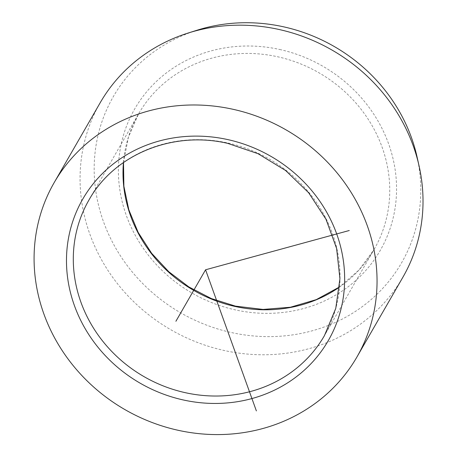 <?xml version="1.0" encoding="UTF-8"?>
<svg xmlns="http://www.w3.org/2000/svg" width="457" height="457" viewBox="0 0 457 457"><rect width="100%" height="100%" fill="white"/><g stroke="black" fill="none" stroke-linecap="round" stroke-linejoin="round"><path stroke-width="0.34" stroke-dasharray="2.29 1.71" d="M197.19 30.185A166.371 153.706 -150.1 0 0 95.142 186.039A166.371 153.706 -150.1 0 0 231.442 332.553A166.371 153.706 -150.1 0 0 417.047 156.865M100.18 102.762A174.694 161.395 -150.1 0 0 224.204 350.496A174.694 161.395 -150.1 0 0 402.908 277.188M123.43 162.561A135.872 125.526 29.9 0 1 138.637 113.776A135.872 125.526 29.9 0 1 277.633 56.759A135.872 125.526 29.9 0 1 374.094 249.442A135.872 125.526 29.9 0 1 339.517 287.065M279.655 49.476A141.693 130.908 29.9 0 1 394.785 209.974A141.693 130.908 29.9 0 1 235.304 309.88A141.693 130.908 29.9 0 1 120.174 149.388A141.693 130.908 29.9 0 1 279.655 49.476M123.516 162.503L128.411 137.209L138.637 113.776L88.949 200.023A135.872 125.526 29.9 0 1 227.94 143.001A135.872 125.526 29.9 0 1 324.401 335.684L374.094 249.442L358.956 270.041L339.528 286.962"/><path stroke-width="0.69" d="M356.928 356.997L402.908 277.188A174.694 161.395 -150.1 0 0 419.098 166.022L417.047 156.865A166.371 153.706 -150.1 0 0 283.517 26.803A166.371 153.706 -150.1 0 0 197.19 30.185L188.238 33.007A174.694 161.395 -150.1 0 0 100.18 102.762L54.2 182.572A174.694 161.395 29.9 0 1 232.904 109.263A174.694 161.395 29.9 0 1 356.928 356.997A174.694 161.395 29.9 0 1 178.224 430.305A174.694 161.395 29.9 0 1 54.2 182.572M419.098 166.022A174.694 161.395 -150.1 0 0 278.89 29.454A174.694 161.395 -150.1 0 0 188.238 33.007M349.268 230.511L205.564 269.784L256.377 410.917M205.564 269.784L175.899 321.271M339.517 287.065A135.872 125.526 29.9 0 1 235.104 306.458A135.872 125.526 29.9 0 1 123.43 162.561M227.74 139.585A141.693 130.908 29.9 0 1 342.87 300.078A141.693 130.908 29.9 0 1 183.388 399.984A141.693 130.908 29.9 0 1 68.259 239.491A141.693 130.908 29.9 0 1 227.74 139.585M324.401 335.684A135.872 125.526 29.9 0 1 185.411 392.706A135.872 125.526 29.9 0 1 88.949 200.023C114.216 154.529 172.695 130.468 227.597 143.338L258.028 153.689L285.574 170.484L308.664 192.757L325.995 219.251L336.609 248.454L339.928 278.719L335.775 308.344L324.401 335.684M339.528 286.962L316.273 299.632L290.423 307.235L263.089 309.435L235.446 306.127L211.391 298.575L188.895 286.962L168.747 271.692L151.644 253.298L138.18 232.424L128.817 209.803L123.876 186.222L123.516 162.503"/></g></svg>
